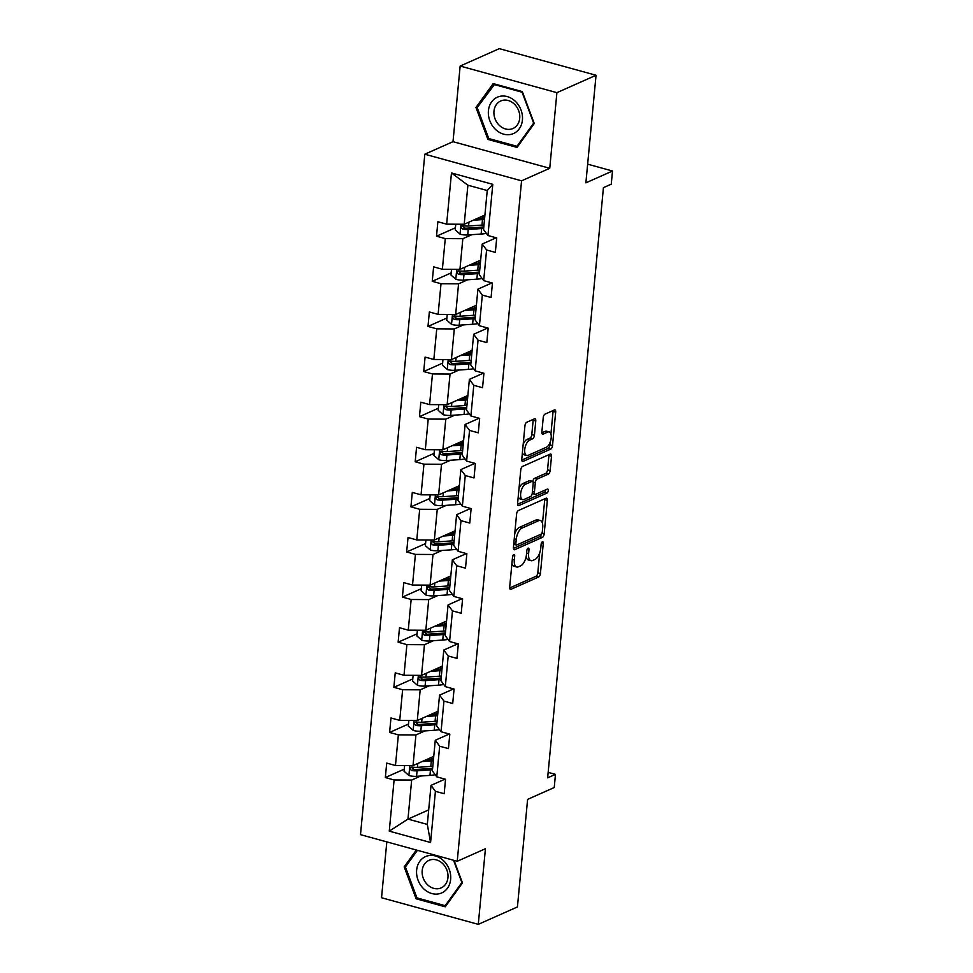 <?xml version="1.0" encoding="UTF-8"?>
<svg xmlns="http://www.w3.org/2000/svg" width="973" height="973" viewBox="0 0 973 973"><rect width="100%" height="100%" fill="white"/><g stroke="black" fill="none" stroke-linecap="round" stroke-linejoin="round"><path stroke-width="1.46" d="M513.793 554.525A2.104 0.973 105.4 0 0 512.54 556.982L509.682 587.145A3.004 1.387 105.4 0 0 510.424 589.358A3.004 1.387 105.4 0 0 510.959 589.297L538.628 577.001A3.004 1.387 105.4 0 0 540.429 573.474L543.275 543.311A2.104 0.973 105.4 0 0 542.764 541.766A2.104 0.973 105.4 0 0 542.387 541.803A2.104 0.973 105.4 0 0 541.122 544.272L540.757 548.176A9.608 4.451 105.4 0 1 534.98 559.451L532.681 560.472A9.608 4.451 105.4 0 1 530.978 560.655A9.608 4.451 105.4 0 1 528.619 553.576L528.984 549.672A2.104 0.973 105.4 0 0 528.461 548.127A2.104 0.973 105.4 0 0 528.096 548.164A2.104 0.973 105.4 0 0 526.831 550.633L526.466 554.537A9.608 4.451 105.4 0 1 520.689 565.799L518.378 566.821A9.608 4.451 105.4 0 1 516.687 567.016A9.608 4.451 105.4 0 1 514.316 559.925L514.693 556.033A2.104 0.973 105.4 0 0 514.17 554.476A2.104 0.973 105.4 0 0 513.793 554.525M386.816 841.888L381.538 897.738L478.278 924.35L517.429 906.945L527.609 799.368L554.233 787.534L555.474 774.374L548.164 772.367M460.156 66.055L453.004 141.681L549.745 168.293L556.897 92.666L460.156 66.055L499.307 48.65L596.048 75.262L585.88 182.839L612.504 171.005L587.643 164.169M556.897 92.666L596.048 75.262M535.77 420.956A3.004 1.387 105.4 0 0 535.041 418.743A3.004 1.387 105.4 0 0 534.505 418.804L526.746 422.258A3.004 1.387 105.4 0 0 524.934 425.773L521.771 459.268A3.004 1.387 105.4 0 0 522.513 461.482A3.004 1.387 105.4 0 0 523.036 461.421L550.706 449.125A3.004 1.387 105.4 0 0 552.518 445.598L555.68 412.102A3.004 1.387 105.4 0 0 554.938 409.888A3.004 1.387 105.4 0 0 554.415 409.949L545.038 414.121A3.004 1.387 105.4 0 0 543.226 417.648L541.876 431.976A3.004 1.387 105.4 0 0 542.618 434.189A3.004 1.387 105.4 0 0 543.141 434.128L547.799 432.061A8.039 3.722 105.4 0 1 549.21 431.915A8.039 3.722 105.4 0 1 550.998 439.237A8.039 3.722 105.4 0 1 546.364 447.252L528.144 455.352A8.039 3.722 105.4 0 1 526.734 455.498A8.039 3.722 105.4 0 1 524.946 448.188A8.039 3.722 105.4 0 1 529.58 440.161L532.62 438.811A3.004 1.387 105.4 0 0 534.42 435.296L535.77 420.956L533.155 420.239A3.004 1.387 105.4 0 0 533.168 419.399M612.504 171.005L611.263 184.165L603.43 187.643L547.641 777.853L555.474 774.374M549.745 168.293L521.564 180.82L457.237 861.263L360.496 834.652L424.812 154.208L521.564 180.82M478.278 924.35L485.43 848.724L457.237 861.263M518.402 510.533A3.004 1.387 105.4 0 0 516.59 514.048L513.428 547.544A3.004 1.387 105.4 0 0 514.17 549.757A3.004 1.387 105.4 0 0 514.693 549.696L542.362 537.4A3.004 1.387 105.4 0 0 544.175 533.873L547.337 500.39A3.004 1.387 105.4 0 0 546.595 498.176A3.004 1.387 105.4 0 0 546.072 498.225L518.402 510.533M517.6 503.406L520.762 469.91A3.004 1.387 105.4 0 1 522.574 466.395L550.244 454.087A3.004 1.387 105.4 0 1 550.767 454.038A3.004 1.387 105.4 0 1 551.509 456.24L550.159 470.579A3.004 1.387 105.4 0 1 548.346 474.106L537.132 479.093A3.004 1.387 105.4 0 0 535.32 482.608L534.42 492.119A3.004 1.387 105.4 0 0 535.162 494.333A3.004 1.387 105.4 0 0 535.697 494.272L547.373 489.078A2.104 0.973 105.4 0 1 547.75 489.042A2.104 0.973 105.4 0 1 548.213 490.964A2.104 0.973 105.4 0 1 546.996 493.056L518.864 505.559A3.004 1.387 105.4 0 1 518.341 505.619A3.004 1.387 105.4 0 1 517.6 503.406M487.947 235.515L483.545 229.567L487.242 190.526L492.788 184.335L487.947 235.515L496.716 237.923L495.342 252.384L486.585 249.976L483.69 280.625L492.447 283.034L491.085 297.495L482.316 295.087L479.421 325.736L488.178 328.144L486.816 342.605L478.059 340.197L475.165 370.847L483.922 373.267L482.547 387.716L473.79 385.308L470.896 415.97L479.653 418.378L478.29 432.827L469.533 430.419L466.626 461.08L475.396 463.489L474.021 477.95L465.264 475.529L462.37 506.191L471.127 508.599L469.764 523.06L460.995 520.652L458.101 551.302L466.858 553.71L465.495 568.171L456.738 565.763L453.844 596.413L462.601 598.821L461.226 613.282L452.469 610.874L449.575 641.523L458.332 643.931L456.969 658.393L448.212 655.984L445.306 686.634L454.075 689.042L452.7 703.503L443.943 701.095L441.049 731.745L449.806 734.153L448.444 748.614L439.674 746.206L436.78 776.855L445.537 779.264L444.175 793.725L435.418 791.317L430.577 842.509L389.261 831.137L394.101 779.957L385.344 777.549L386.707 763.087L395.464 765.496L398.371 734.846L389.601 732.438L390.976 717.977L399.733 720.385L402.627 689.735L393.87 687.315L395.233 672.866L404.002 675.274L406.896 644.613L398.139 642.204L399.502 627.743L408.259 630.163L411.153 599.502L402.396 597.094L403.771 582.632L412.528 585.053L415.422 554.391L406.665 551.983L408.028 537.522L416.785 539.93L419.691 509.28L410.922 506.872L412.297 492.411L421.054 494.819L423.948 464.17L415.191 461.761L416.553 447.3L425.323 449.708L428.217 419.059L419.46 416.651L420.822 402.19L429.579 404.598L432.474 373.948L423.717 371.54L425.092 357.079L433.849 359.487L436.743 328.838L427.986 326.429L429.348 311.968L438.105 314.376L441.012 283.727L432.243 281.306L433.617 266.857L442.374 269.266L445.269 238.604L436.512 236.196L437.874 221.747L446.643 224.155L451.472 172.963L492.788 184.335M480.662 260.144L459.937 269.363L462.832 238.701L471.893 234.675M462.832 238.701L445.269 238.604M459.937 269.363L442.374 269.266M483.69 280.625L479.288 274.678L482.182 244.028L486.585 249.976M496.218 237.789L482.182 244.028M476.393 305.254L455.668 314.474L458.563 283.824L467.636 279.786M458.563 283.824L441.012 283.727M455.668 314.474L438.105 314.376M479.421 325.736L475.019 319.801L477.913 289.139L482.316 295.087M491.949 282.9L477.913 289.139M472.124 350.365L451.411 359.584L454.306 328.935L463.367 324.897M454.306 328.935L436.743 328.838M451.411 359.584L433.849 359.487M475.165 370.847L470.75 364.911L473.656 334.25L478.059 340.197M487.692 328.01L473.656 334.25M467.867 395.488L447.142 404.695L450.037 374.046L459.098 370.008M450.037 374.046L432.474 373.948M447.142 404.695L429.579 404.598M470.896 415.97L466.493 410.022L469.387 379.361L473.79 385.308M483.423 373.121L469.387 379.361M463.598 440.599L442.873 449.806L445.78 419.156L454.841 415.13M445.78 419.156L428.217 419.059M442.873 449.806L425.323 449.708M466.626 461.08L462.224 455.133L465.118 424.483L469.533 430.419M479.166 418.232L465.118 424.483M459.341 485.709L438.616 494.916L441.511 464.267L450.572 460.241M441.511 464.267L423.948 464.17M438.616 494.916L421.054 494.819M462.37 506.191L457.967 500.244L460.861 469.594L465.264 475.529M474.897 463.355L460.861 469.594M455.072 530.82L434.347 540.027L437.242 509.378L446.315 505.352M437.242 509.378L419.691 509.28M434.347 540.027L416.785 539.93M458.101 551.302L453.698 545.354L456.592 514.705L460.995 520.652M470.628 508.465L456.592 514.705M450.803 575.931L430.09 585.138L432.985 554.488L442.046 550.463M432.985 554.488L415.422 554.391M430.09 585.138L412.528 585.053M453.844 596.413L449.429 590.465L452.336 559.816L456.738 565.763M466.371 553.576L452.336 559.816M446.546 621.042L425.821 630.261L428.716 599.599L437.777 595.573M428.716 599.599L411.153 599.502M425.821 630.261L408.259 630.163M449.575 641.523L445.172 635.576L448.067 604.926L452.469 610.874M462.102 598.687L448.067 604.926M442.277 666.152L421.552 675.371L424.459 644.71L433.52 640.684M424.459 644.71L406.896 644.613M421.552 675.371L404.002 675.274M445.306 686.634L440.903 680.686L443.797 650.037L448.212 655.984M457.845 643.798L443.797 650.037M438.02 711.263L417.295 720.482L420.19 689.833L429.251 685.795M420.19 689.833L402.627 689.735M417.295 720.482L399.733 720.385M441.049 731.745L436.646 725.797L439.541 695.148L443.943 701.095M453.576 688.908L439.541 695.148M433.751 756.374L413.026 765.593L415.921 734.943L424.994 730.905M415.921 734.943L398.371 734.846M413.026 765.593L395.464 765.496M436.78 776.855L432.377 770.92L435.272 740.258L439.674 746.206M449.307 734.019L435.272 740.258M428.692 809.877L407.967 819.096L411.664 780.054L420.725 776.016M411.664 780.054L394.101 779.957M389.261 831.137L407.967 819.096L427.317 824.411L431.015 785.369L435.418 791.317M453.004 141.681L424.812 154.208M487.242 190.526L467.891 185.211L464.194 224.252L484.919 215.033M445.05 779.13L431.015 785.369M427.317 824.411L430.577 842.509M464.194 224.252L446.643 224.155M451.472 172.963L467.891 185.211M404.257 769.132L385.344 777.549M408.526 724.021L389.601 732.438M412.783 678.911L393.87 687.315M417.052 633.8L398.139 642.204M421.321 588.689L402.396 597.094M425.578 543.579L406.665 551.983M429.847 498.456L410.922 506.872M434.104 453.345L415.191 461.761M438.373 408.234L419.46 416.651M442.642 363.124L423.717 371.54M446.899 318.013L427.986 326.429M451.168 272.902L432.243 281.306M455.437 227.791L436.512 236.196M416.335 850.013L404.184 866.882L416.116 898.797L445.257 906.812L462.467 882.912L454.038 860.375M487.899 139.407L517.04 147.422L534.25 123.522L522.319 91.608L493.177 83.593L475.967 107.492L487.899 139.407L489.455 138.725M511.92 563.428A9.608 4.451 105.4 0 0 514.072 566.286L516.687 567.016M526.138 556.678A9.608 4.451 105.4 0 0 528.363 559.937L530.978 560.655M509.682 587.984L536.014 576.284A3.004 1.387 105.4 0 0 537.814 572.756L539.687 552.968M542.484 523.377L544.722 499.66A3.004 1.387 105.4 0 0 544.734 498.821M513.416 548.383L539.747 536.682A3.004 1.387 105.4 0 0 541.438 533.885M515.872 543.469A2.104 0.973 105.4 0 0 516.395 545.014A2.104 0.973 105.4 0 0 516.76 544.977L541.049 534.177A2.104 0.973 105.4 0 0 542.314 531.708L542.703 527.597A9.608 4.451 105.4 0 0 540.331 520.519A9.608 4.451 105.4 0 0 538.641 520.701L522.039 528.084A9.608 4.451 105.4 0 0 516.262 539.346L515.872 543.469L513.866 542.91M513.732 544.284A2.104 0.973 105.4 0 0 513.78 544.296L516.395 545.014M540.331 520.519L537.716 519.801A9.608 4.451 105.4 0 0 536.026 519.983L538.641 520.701M514.717 533.836A9.608 4.451 105.4 0 1 519.424 527.366L536.026 519.983M532.754 481.55A3.004 1.387 105.4 0 1 534.518 478.375L545.731 473.377A3.004 1.387 105.4 0 0 547.544 469.862L548.894 455.522A3.004 1.387 105.4 0 0 548.906 454.683M532.231 493.42A3.004 1.387 105.4 0 0 532.547 493.615L535.162 494.333M517.587 504.245L544.381 492.338A2.104 0.973 105.4 0 0 545.646 489.845M525.481 484.262A8.039 3.722 105.4 0 0 520.847 492.289A8.039 3.722 105.4 0 0 522.635 499.611A8.039 3.722 105.4 0 0 524.046 499.453L530.467 496.595A3.004 1.387 105.4 0 0 532.267 493.08L533.168 483.569A3.004 1.387 105.4 0 0 532.426 481.355A3.004 1.387 105.4 0 0 531.903 481.416L525.481 484.262L522.866 483.545A8.039 3.722 105.4 0 0 518.974 488.86M518.244 496.571A8.039 3.722 105.4 0 0 520.02 498.894L522.635 499.611M532.426 481.355L529.811 480.638A3.004 1.387 105.4 0 0 529.288 480.698L531.903 481.416M522.866 483.545L529.288 480.698M523.17 444.479A8.039 3.722 105.4 0 1 526.965 439.443L530.005 438.093A3.004 1.387 105.4 0 0 531.805 434.566L533.155 420.239M522.392 452.664A8.039 3.722 105.4 0 0 524.119 454.78L526.734 455.498M549.21 431.915L546.595 431.197A8.039 3.722 105.4 0 0 545.184 431.343L547.799 432.061M541.864 432.815L545.184 431.343M550.925 434.031L553.065 411.384A3.004 1.387 105.4 0 0 553.078 410.545M521.759 460.107L548.091 448.407A3.004 1.387 105.4 0 0 549.903 444.88L550.159 442.204M406.094 866.031L404.184 866.882M417.672 898.103L416.116 898.797M477.877 106.641L475.967 107.492M404.598 765.544L404.063 771.248L409.013 775.578A8.112 2.554 5.4 0 0 416.553 776.308L429.957 775.384A23.413 7.37 5.4 0 0 435.199 774.727M422.087 761.567L431.331 760.935A23.413 7.37 5.4 0 0 433.338 760.752M425.809 759.913L429.604 759.658A19.436 6.118 5.4 0 0 433.484 759.195M432.815 766.25A23.413 7.37 -174.6 0 1 430.808 766.42L417.405 767.344A8.112 2.554 -174.6 0 1 412.017 767.065C409.633 767.782 409.524 768.938 411.688 770.543A8.112 2.554 5.4 0 0 417.076 770.811L430.48 769.898A23.413 7.37 5.4 0 0 432.486 769.716M432.632 768.159A19.436 6.118 -174.6 0 1 428.752 768.621L415.349 769.534A4.135 1.301 -174.6 0 1 413.939 769.534L412.175 768.038M432.73 756.836A7.188 2.262 5.4 0 0 432.803 756.86L433.666 757.225M433.508 758.976L430.625 757.772M412.017 767.065L410.983 767.186M408.867 720.434L408.319 726.138L413.282 730.468A8.112 2.554 5.4 0 0 420.81 731.197L434.226 730.273A23.413 7.37 5.4 0 0 439.468 729.616M426.356 716.444L435.588 715.824A23.413 7.37 5.4 0 0 437.607 715.641M430.066 714.802L433.861 714.535A19.436 6.118 5.4 0 0 437.753 714.085M437.084 721.139A23.413 7.37 -174.6 0 1 435.077 721.309L421.662 722.234A8.112 2.554 -174.6 0 1 416.286 721.954C413.902 722.671 413.793 723.827 415.958 725.432A8.112 2.554 5.4 0 0 421.333 725.7L434.749 724.788A23.413 7.37 5.4 0 0 436.755 724.605M436.901 723.048A19.436 6.118 -174.6 0 1 433.021 723.511L419.606 724.423A4.135 1.301 -174.6 0 1 418.208 724.423L416.432 722.927M436.999 711.713A7.188 2.262 5.4 0 0 437.072 711.75L437.935 712.114M437.765 713.866L434.882 712.662M416.286 721.954L415.24 722.075M413.124 675.323L412.588 681.027L417.551 685.357A8.112 2.554 5.4 0 0 425.079 686.087L438.495 685.162A23.413 7.37 5.4 0 0 443.737 684.505M430.625 671.334L439.857 670.701A23.413 7.37 5.4 0 0 441.864 670.531M434.335 669.692L438.13 669.424A19.436 6.118 5.4 0 0 442.01 668.974M441.341 676.028A23.413 7.37 -174.6 0 1 439.334 676.199L425.931 677.123A8.112 2.554 -174.6 0 1 420.543 676.843C418.171 677.561 418.062 678.716 420.214 680.322A8.112 2.554 5.4 0 0 425.602 680.589L439.005 679.677A23.413 7.37 5.4 0 0 441.012 679.495M441.17 677.938A19.436 6.118 -174.6 0 1 437.278 678.388L423.875 679.312A4.135 1.301 -174.6 0 1 422.477 679.312L420.701 677.816M441.268 666.602A7.188 2.262 5.4 0 0 441.328 666.639L442.204 667.004M442.034 668.755L439.151 667.551M420.543 676.843L419.509 676.965M423.608 888.702A19.886 16.48 -114 0 0 447.471 888.203A19.886 16.48 -114 0 0 443.676 860.813A19.886 16.48 -114 0 0 419.813 861.312A19.886 16.48 -114 0 0 423.608 888.702M427.463 884.676A15.057 12.479 -114 0 0 441.183 887.887A15.057 12.479 -114 0 0 442.666 863.562A15.057 12.479 -114 0 0 428.947 860.363A15.057 12.479 -114 0 0 427.463 884.676M453.54 860.241L461.871 882.523L445.196 905.681L416.967 897.909L405.413 866.992L417.417 850.305M446.485 905.109L445.196 905.681M495.391 129.312A19.886 16.48 -114 0 0 519.254 128.813A19.886 16.48 -114 0 0 515.459 101.435A19.886 16.48 -114 0 0 491.596 101.922A19.886 16.48 -114 0 0 495.391 129.312M499.246 125.286A15.057 12.479 -114 0 0 512.966 128.497A15.057 12.479 -114 0 0 514.449 104.184A15.057 12.479 -114 0 0 500.73 100.973A15.057 12.479 -114 0 0 499.246 125.286M493.858 84.444L522.087 92.216L533.654 123.133L516.979 146.291L488.75 138.531L477.196 107.602L494.783 84.043M518.268 145.719L516.979 146.291M417.393 630.212L416.858 635.916L421.808 640.246A8.112 2.554 5.4 0 0 429.348 640.976L442.751 640.052A23.413 7.37 5.4 0 0 447.994 639.395M434.882 626.223L444.126 625.59A23.413 7.37 5.4 0 0 446.133 625.42M438.592 624.581L442.399 624.313A19.436 6.118 5.4 0 0 446.279 623.863M445.61 630.918A23.413 7.37 -174.6 0 1 443.603 631.088L430.188 632A8.112 2.554 -174.6 0 1 424.812 631.732C422.428 632.45 422.318 633.605 424.483 635.199A8.112 2.554 5.4 0 0 429.859 635.478L443.274 634.554A23.413 7.37 5.4 0 0 445.281 634.384M445.427 632.827A19.436 6.118 -174.6 0 1 441.547 633.277L428.144 634.201A4.135 1.301 -174.6 0 1 426.733 634.201L424.97 632.705M445.525 621.492A7.188 2.262 5.4 0 0 445.598 621.528L446.461 621.893M446.303 623.644L443.408 622.44M424.812 631.732L423.766 631.854M421.662 585.101L421.114 590.806L426.077 595.135A8.112 2.554 5.4 0 0 433.605 595.853L447.021 594.941A23.413 7.37 5.4 0 0 452.263 594.284M439.151 581.112L448.383 580.48A23.413 7.37 5.4 0 0 450.39 580.309M442.861 579.458L446.656 579.203A19.436 6.118 5.4 0 0 450.548 578.74M449.879 585.795A23.413 7.37 -174.6 0 1 447.86 585.977L434.457 586.889A8.112 2.554 -174.6 0 1 429.081 586.622C426.697 587.339 426.588 588.495 428.752 590.088A8.112 2.554 5.4 0 0 434.128 590.368L447.531 589.443A23.413 7.37 5.4 0 0 449.55 589.273M449.696 587.704A19.436 6.118 -174.6 0 1 445.816 588.166L432.401 589.091A4.135 1.301 -174.6 0 1 431.003 589.091L429.227 587.595M449.794 576.381A7.188 2.262 5.4 0 0 449.867 576.417L450.73 576.77M450.56 578.534L447.677 577.317M429.081 586.622L428.035 586.731M425.919 539.991L425.383 545.695L430.334 550.025A8.112 2.554 5.4 0 0 437.874 550.742L451.277 549.83A23.413 7.37 5.4 0 0 456.532 549.173M443.408 536.001L452.652 535.369A23.413 7.37 5.4 0 0 454.659 535.199M447.13 534.347L450.925 534.092A19.436 6.118 5.4 0 0 454.805 533.63M454.136 540.684A23.413 7.37 -174.6 0 1 452.129 540.866L438.726 541.779A8.112 2.554 -174.6 0 1 433.338 541.511C430.954 542.229 430.844 543.384 433.009 544.977A8.112 2.554 5.4 0 0 438.397 545.257L451.8 544.333A23.413 7.37 5.4 0 0 453.807 544.162M453.953 542.593A19.436 6.118 -174.6 0 1 450.073 543.056L436.67 543.968A4.135 1.301 -174.6 0 1 435.259 543.98L433.496 542.484M454.05 531.27A7.188 2.262 5.4 0 0 454.123 531.307L454.987 531.659M454.829 533.423L451.946 532.207M433.338 541.511L432.304 541.62M430.188 494.868L429.64 500.584L434.603 504.914A8.112 2.554 5.4 0 0 442.143 505.632L455.546 504.719A23.413 7.37 5.4 0 0 460.788 504.063M447.677 490.891L456.909 490.258A23.413 7.37 5.4 0 0 458.928 490.076M451.387 489.237L455.194 488.981A19.436 6.118 5.4 0 0 459.074 488.519M458.405 495.573A23.413 7.37 -174.6 0 1 456.398 495.756L442.983 496.668A8.112 2.554 -174.6 0 1 437.607 496.4C435.223 497.118 435.113 498.273 437.278 499.867A8.112 2.554 5.4 0 0 442.654 500.134L456.069 499.222A23.413 7.37 5.4 0 0 458.076 499.052M458.222 497.483A19.436 6.118 -174.6 0 1 454.342 497.945L440.927 498.857A4.135 1.301 -174.6 0 1 439.528 498.869L437.765 497.361M458.319 486.159A7.188 2.262 5.4 0 0 458.392 486.184L459.256 486.549M459.086 488.312L456.203 487.096M437.607 496.4L436.561 496.51M434.445 449.757L433.909 455.461L438.872 459.791A8.112 2.554 5.4 0 0 446.4 460.521L459.815 459.609A23.413 7.37 5.4 0 0 465.058 458.952M451.946 445.78L461.178 445.148A23.413 7.37 5.4 0 0 463.184 444.965M455.656 444.126L459.451 443.87A19.436 6.118 5.4 0 0 463.33 443.408M462.674 450.463A23.413 7.37 -174.6 0 1 460.655 450.645L447.252 451.557A8.112 2.554 -174.6 0 1 441.864 451.29C439.492 452.007 439.382 453.163 441.535 454.756A8.112 2.554 5.4 0 0 446.923 455.023L460.326 454.111A23.413 7.37 5.4 0 0 462.345 453.929M462.491 452.372A19.436 6.118 -174.6 0 1 458.599 452.834L445.196 453.746A4.135 1.301 -174.6 0 1 443.797 453.759L442.022 452.25M462.589 441.049A7.188 2.262 5.4 0 0 462.661 441.073L463.525 441.438M463.355 443.202L460.472 441.985M441.864 451.29L440.83 451.399M438.714 404.646L438.178 410.351L443.129 414.68A8.112 2.554 5.4 0 0 450.669 415.41L464.072 414.498A23.413 7.37 5.4 0 0 469.314 413.841M456.203 400.669L465.447 400.037A23.413 7.37 5.4 0 0 467.454 399.854M459.913 399.015L463.72 398.76A19.436 6.118 5.4 0 0 467.599 398.298M466.931 405.352A23.413 7.37 -174.6 0 1 464.924 405.534L451.508 406.446A8.112 2.554 -174.6 0 1 446.133 406.179C443.749 406.884 443.639 408.052 445.804 409.645A8.112 2.554 5.4 0 0 451.18 409.913L464.595 409.001A23.413 7.37 5.4 0 0 466.602 408.818M466.748 407.261A19.436 6.118 -174.6 0 1 462.868 407.723L449.465 408.636A4.135 1.301 -174.6 0 1 448.054 408.648L446.291 407.14M466.845 395.938A7.188 2.262 5.4 0 0 466.918 395.962L467.782 396.327M467.624 398.079L464.729 396.875M446.133 406.179L445.087 406.288M442.983 359.536L442.435 365.24L447.398 369.57A8.112 2.554 5.4 0 0 454.926 370.299L468.341 369.387A23.413 7.37 5.4 0 0 473.583 368.718M460.472 355.559L469.704 354.926A23.413 7.37 5.4 0 0 471.71 354.744M464.182 353.904L467.977 353.649A19.436 6.118 5.4 0 0 471.869 353.187M471.2 360.241A23.413 7.37 -174.6 0 1 469.193 360.411L455.778 361.336A8.112 2.554 -174.6 0 1 450.402 361.068C448.018 361.774 447.908 362.929 450.073 364.534A8.112 2.554 5.4 0 0 455.449 364.802L468.864 363.89A23.413 7.37 5.4 0 0 470.871 363.707M471.017 362.151A19.436 6.118 -174.6 0 1 467.137 362.613L453.722 363.525A4.135 1.301 -174.6 0 1 452.323 363.525L450.548 362.029M471.114 350.827A7.188 2.262 5.4 0 0 471.187 350.852L472.051 351.217M471.881 352.968L468.998 351.764M450.402 361.068L449.356 361.178M447.239 314.425L446.704 320.129L451.654 324.459A8.112 2.554 5.4 0 0 459.195 325.189L472.598 324.264A23.413 7.37 5.4 0 0 477.852 323.608M464.729 310.448L473.973 309.815A23.413 7.37 5.4 0 0 475.979 309.633M468.451 308.794L472.246 308.538A19.436 6.118 5.4 0 0 476.125 308.076M475.456 315.13A23.413 7.37 -174.6 0 1 473.45 315.301L460.047 316.225A8.112 2.554 -174.6 0 1 454.659 315.945C452.275 316.663 452.165 317.818 454.33 319.424A8.112 2.554 5.4 0 0 459.718 319.691L473.121 318.779A23.413 7.37 5.4 0 0 475.128 318.597M475.286 317.04A19.436 6.118 -174.6 0 1 471.394 317.502L457.991 318.414A4.135 1.301 -174.6 0 1 456.592 318.414L454.817 316.918M475.383 305.717A7.188 2.262 5.4 0 0 475.444 305.741L476.32 306.106M476.15 307.857L473.267 306.653M454.659 315.945L453.625 316.067M451.508 269.314L450.961 275.018L455.923 279.348A8.112 2.554 5.4 0 0 463.464 280.078L476.867 279.154A23.413 7.37 5.4 0 0 482.109 278.497M468.998 265.325L478.23 264.705A23.413 7.37 5.4 0 0 480.248 264.522M472.708 263.683L476.515 263.415A19.436 6.118 5.4 0 0 480.394 262.965M479.725 270.02A23.413 7.37 -174.6 0 1 477.719 270.19L464.303 271.114A8.112 2.554 -174.6 0 1 458.928 270.835C456.544 271.552 456.434 272.708 458.599 274.313A8.112 2.554 5.4 0 0 463.975 274.581L477.39 273.668A23.413 7.37 5.4 0 0 479.397 273.486M479.543 271.929A19.436 6.118 -174.6 0 1 475.663 272.379L462.248 273.304A4.135 1.301 -174.6 0 1 460.849 273.304L459.086 271.808M479.64 260.594A7.188 2.262 5.4 0 0 479.713 260.63L480.577 260.995M480.407 262.746L477.524 261.542M458.928 270.835L457.882 270.956M455.765 224.204L455.23 229.908L460.193 234.238A8.112 2.554 5.4 0 0 467.721 234.967L481.136 234.043A23.413 7.37 5.4 0 0 486.378 233.386M473.267 220.214L482.499 219.582A23.413 7.37 5.4 0 0 484.505 219.412M476.977 218.572L480.771 218.305A19.436 6.118 5.4 0 0 484.651 217.855M483.995 224.909A23.413 7.37 -174.6 0 1 481.976 225.079L468.572 226.004A8.112 2.554 -174.6 0 1 463.184 225.724C460.813 226.441 460.703 227.597 462.856 229.202A8.112 2.554 5.4 0 0 468.244 229.47L481.647 228.546A23.413 7.37 5.4 0 0 483.666 228.375M483.812 226.818A19.436 6.118 -174.6 0 1 479.932 227.268L466.517 228.193A4.135 1.301 -174.6 0 1 465.118 228.193L463.343 226.697M483.909 215.483A7.188 2.262 5.4 0 0 483.982 215.519L484.846 215.884M484.676 217.636L481.793 216.432M463.184 225.724L462.151 225.845M512.309 559.378L514.316 559.925M527.232 549.186L528.984 549.672M526.6 553.017L528.619 553.576M541.523 542.837L543.275 543.311M537.814 572.756L540.429 573.474M536.014 576.284L538.628 577.001M509.998 589.042L510.959 589.297M512.929 555.547L514.693 556.033M544.722 499.66L547.337 500.39M541.876 533.24L544.175 533.873M539.747 536.682L542.362 537.4M513.744 549.441L514.693 549.696M519.424 527.366L522.039 528.084M514.255 538.799L516.262 539.346M548.894 455.522L551.509 456.24M547.544 469.862L550.159 470.579M545.731 473.377L548.346 474.106M534.518 478.375L537.132 479.093M533.009 481.976L535.32 482.608M532.413 491.572L534.42 492.119M544.381 492.338L546.996 493.056M517.916 505.303L518.864 505.559M531.805 434.566L534.42 435.296M530.005 438.093L532.62 438.811M526.965 439.443L529.58 440.161M542.192 433.873L543.141 434.128M553.065 411.384L555.68 412.102M549.903 444.88L552.518 445.598M548.091 448.407L550.706 449.125M522.087 461.166L523.036 461.421M409.828 765.569L408.891 775.469M430.48 769.898L429.957 775.384M429.725 759.645L429.871 758.101M431.331 760.935L430.808 766.42M417.076 770.811L416.553 776.308M417.77 763.489L417.405 767.344M413.939 769.534L411.688 770.543M414.097 720.458L413.16 730.358M434.749 724.788L434.226 730.273M433.994 714.535L434.14 712.99M435.588 715.824L435.077 721.309M421.333 725.7L420.81 731.197M422.027 718.378L421.662 722.234M418.208 724.423L415.958 725.432M418.354 675.347L417.417 685.247M439.005 679.677L438.495 685.162M438.251 669.424L438.397 667.879M439.857 670.701L439.334 676.199M425.602 680.589L425.079 686.087M426.296 673.267L425.931 677.123M422.477 679.312L420.214 680.322M422.623 630.236L421.686 640.137M443.274 634.554L442.751 640.052M442.52 624.313L442.666 622.769M444.126 625.59L443.603 631.088M429.859 635.478L429.348 640.976M430.553 628.144L430.188 632M426.733 634.201L424.483 635.199M426.879 585.126L425.943 595.026M447.531 589.443L447.021 594.941M446.789 579.19L446.935 577.658M448.383 580.48L447.86 585.977M434.128 590.368L433.605 595.853M434.822 583.034L434.457 586.889M431.003 589.091L428.752 590.088M431.148 540.015L430.212 549.915M451.8 544.333L451.277 549.83M451.046 534.08L451.192 532.547M452.652 535.369L452.129 540.866M438.397 545.257L437.874 550.742M439.091 537.923L438.726 541.779M435.259 543.98L433.009 544.977M435.418 494.904L434.481 504.805M456.069 499.222L455.546 504.719M455.315 488.969L455.461 487.437M456.909 490.258L456.398 495.756M442.654 500.134L442.143 505.632M443.347 492.812L442.983 496.668M439.528 498.869L437.278 499.867M439.674 449.794L438.738 459.694M460.326 454.111L459.815 459.609M459.572 443.858L459.718 442.314M461.178 445.148L460.655 450.645M446.923 455.023L446.4 460.521M447.616 447.702L447.252 451.557M443.797 453.759L441.535 454.756M443.943 404.683L443.007 414.583M464.595 409.001L464.072 414.498M463.841 398.748L463.987 397.203M465.447 400.037L464.924 405.534M451.18 409.913L450.669 415.41M451.873 402.591L451.508 406.446M448.054 408.648L445.804 409.645M448.2 359.572L447.276 369.46M468.864 363.89L468.341 369.387M468.11 353.637L468.256 352.092M469.704 354.926L469.193 360.411M455.449 364.802L454.926 370.299M456.142 357.48L455.778 361.336M452.323 363.525L450.073 364.534M452.469 314.449L451.533 324.35M473.121 318.779L472.598 324.264M472.367 308.526L472.513 306.982M473.973 309.815L473.45 315.301M459.718 319.691L459.195 325.189M460.411 312.369L460.047 316.225M456.592 318.414L454.33 319.424M456.738 269.339L455.802 279.239M477.39 273.668L476.867 279.154M476.636 263.415L476.782 261.871M478.23 264.705L477.719 270.19M463.975 274.581L463.464 280.078M464.668 267.259L464.303 271.114M460.849 273.304L458.599 274.313M460.995 224.228L460.059 234.128M481.647 228.546L481.136 234.043M480.905 218.305L481.039 216.76M482.499 219.582L481.976 225.079M468.244 229.47L467.721 234.967M468.937 222.148L468.572 226.004M465.118 228.193L462.856 229.202"/></g></svg>
